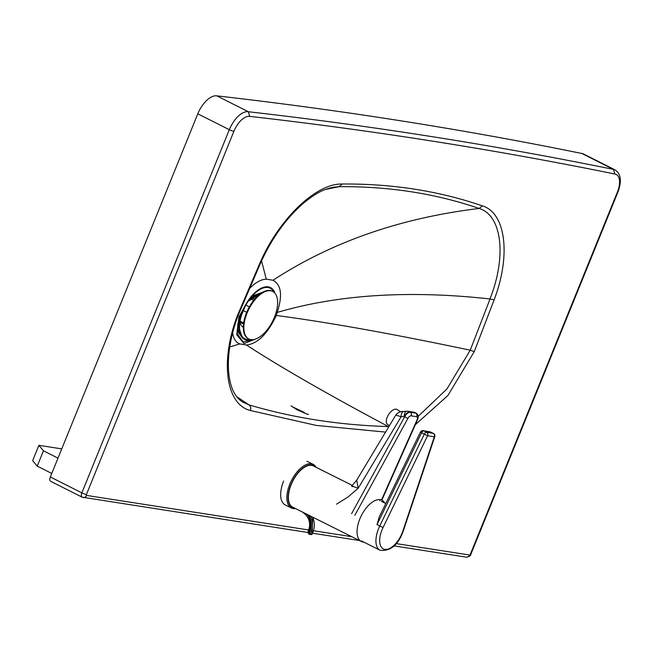 <?xml version="1.0" encoding="UTF-8"?>
<svg xmlns="http://www.w3.org/2000/svg" width="653" height="653" viewBox="0 0 653 653"><rect width="100%" height="100%" fill="white"/><g stroke="black" fill="none" stroke-linecap="round" stroke-linejoin="round"><path stroke-width="0.98" d="M292.071 406.639L303.359 411.97L305.343 413.512M388.878 426.58L388.339 426.564C339.478 425.144 293.009 417.904 248.924 404.868L242.728 402.052M248.564 289.597C254.743 282.855 260.645 279.378 266.269 279.174L272.987 280.251C281.321 284.667 282.725 295.393 277.199 312.428L276.366 315.489C267.42 334.075 257.437 343.911 246.401 344.988L239.814 343.927L229.742 346.939M237.047 396.877L248.924 404.868C250.728 406.215 251.185 408.092 250.319 410.5L316.264 425.413L385.572 432.098M242.736 402.052C225.816 392.404 223.163 354.603 238.394 314.77L260.302 263.657C271.591 238.467 286.145 218.167 303.947 202.748C318.811 190.88 325.251 189.109 333.495 187.199L339.176 186.676C388.984 186.268 435.641 193.533 479.147 208.47L479.147 208.47C501.977 215.221 506.875 256.425 489.979 298.96L494.101 299.907C511.119 255.486 505.846 212.935 482.387 205.858C438.751 190.888 391.98 183.607 342.09 184.015C315.987 183.24 278.692 219.269 259.706 263.526L237.676 314.926C219.906 360.603 225.701 404.354 250.319 410.5M490.044 298.976L470.242 350.196L474.233 351.681L494.101 299.907M238.394 314.779L237.676 314.926M276.366 315.489C327.782 322.247 392.404 333.814 470.233 350.196L446.979 388.919L418.173 416.369M325.586 189.419L339.176 186.676L342.09 184.015M272.987 280.251C331.887 241.871 400.607 217.939 479.147 208.47L482.387 205.858M277.199 312.428C338.385 294.519 409.317 290.03 489.979 298.96M266.269 279.174L261.559 260.874M239.814 343.927C235.913 342.507 233.529 338.825 232.656 332.875M38.87 445.322L32.65 460.651L37.237 466.136L43.457 450.807L38.87 445.322L61.749 448.88M43.457 450.807L57.995 458.137M37.237 466.136L51.775 473.458M50.338 476.984A4.432 2.22 116.7 0 0 50.624 481.294L82.139 497.178A4.432 2.22 116.7 0 0 82.482 497.284A3.543 3.028 98.8 0 0 83.258 497.537A3.543 3.028 98.8 0 0 86.539 495.415A0.89 0.441 -63.3 0 1 86.416 494.525L233.88 131.359A17.892 8.971 -63.3 0 1 249.756 116.373L248.328 111.736L216.812 95.86A21.435 10.75 116.7 0 0 197.81 113.818L50.338 476.984L81.854 492.86A4.432 2.22 116.7 0 0 82.139 497.178L307.8 532.481M249.756 116.373C373.532 130.461 495.227 149.676 614.832 174.008A18.121 9.085 -63.3 0 1 617.395 192.088A3.543 0.49 -157.9 0 0 617.942 192.039C621.917 181.232 620.962 173.861 615.093 169.911L583.586 154.035A21.663 10.864 116.7 0 0 581.921 153.496C463.63 129.367 341.927 110.153 216.812 95.86M614.832 174.008L613.428 169.38L581.921 153.496M363.77 542.088A23.051 11.534 -63.4 0 1 361.321 541.459A23.051 11.534 -63.4 0 1 359.86 518.906A23.051 11.534 -63.4 0 1 381.94 500.222A23.051 11.534 -63.4 0 1 384.723 502.998A23.051 11.534 116.6 0 0 359.86 518.906A23.051 11.534 116.6 0 0 363.77 542.088M361.321 541.459L292.65 507.136A23.051 11.534 -63.4 0 1 291.189 484.583A23.051 11.534 -63.4 0 1 313.269 465.899L352.44 485.481M316.134 467.328A24.381 12.195 116.6 0 0 313.171 464.365A24.381 12.195 116.6 0 0 289.826 484.126A24.381 12.195 116.6 0 0 291.369 507.985A24.381 12.195 116.6 0 0 295.523 508.573M291.369 507.985L285.19 504.891A24.381 12.195 -63.4 0 1 283.639 481.041M294.683 508.156A23.492 11.754 -63.4 0 1 290.96 484.542A23.492 11.754 -63.4 0 1 315.301 466.911M429.952 431.829A2.661 2.269 99.7 0 1 430.498 432.008A2.661 1.339 -63.4 0 1 430.694 432.074A2.661 2.661 0 0 0 429.952 431.829L423.258 430.678A2.661 2.661 0 0 0 420.418 432.139L379.148 517.192L377.026 524.588L379.76 525.967A22.169 11.166 116.6 0 0 380.062 550.259C390.543 551.459 398.314 544.945 403.374 530.742A2.661 0.629 -161.5 0 1 402.909 530.93A19.508 9.828 -63.4 0 1 384.748 549.385A19.508 9.828 -63.4 0 1 383.042 527.534L379.76 525.967L424.319 434.139L427.601 435.706L434.294 436.849A2.661 2.269 -80.3 0 0 433.241 433.38L426.548 432.237A2.661 2.269 99.7 0 1 427.601 435.706L383.042 527.534M352.457 486.665C350.702 485.628 352.604 486.175 358.162 488.305L356.709 480.167M336.507 504.173L347.812 497.145L358.162 488.305L401.13 416.736A6.204 2.93 -95 0 1 403.554 411.512L403.554 411.512C400.42 411.341 397.84 412.516 395.8 415.055L401.13 416.736L404.191 416.475A6.204 2.93 -95 0 1 406.615 411.251L403.554 411.512M389.433 425.666L387.58 424.491A8.864 4.465 -57.6 0 1 386.919 423.854A8.864 4.465 -57.6 0 1 389.057 413.863A8.864 4.465 -57.6 0 1 397.073 409.513L400.795 411.872M305.457 514.433A1.771 0.816 -49.2 0 1 305.237 514.335C309.963 519.168 310.852 525.094 307.898 532.113L309 534.121A0.89 0.89 0 0 0 309.449 534.325A0.89 0.759 -81.5 0 1 309.106 534.17A0.89 0.408 -49.2 0 1 309 534.121A0.89 0.408 -49.2 0 1 309.122 533.387L308.518 532.864A0.89 0.408 130.8 0 0 308.396 533.607A0.89 0.408 130.8 0 0 308.51 533.648L308.934 534.023M306.853 514.229A15.435 13.15 -81.5 0 1 308.518 532.864L308.192 532.056M250.834 339.584A26.602 13.338 116.7 0 0 274.415 317.309A26.602 13.338 116.7 0 0 272.717 291.426A26.602 13.338 116.7 0 0 270.66 290.773A26.602 13.338 116.7 0 0 247.071 313.048A26.602 13.338 116.7 0 0 248.777 338.931A26.602 13.338 116.7 0 0 250.834 339.584M272.432 291.287A26.602 13.338 116.7 0 0 272.154 291.14A26.602 13.338 116.7 0 0 246.508 312.771A26.602 13.338 116.7 0 0 248.213 338.646A26.602 13.338 116.7 0 0 248.499 338.785M243.651 322.957L240.059 321.145M243.21 310.55L246.695 312.305M243.504 324.035L239.888 322.215M254.621 299.205L251.74 297.752M253.682 300.356L250.572 298.78M257.609 296.054L255.739 295.115M249.356 306.845L245.863 305.082M240.01 322.272A18.619 9.362 116.6 0 0 243.202 327.145A18.619 9.362 116.6 0 0 243.3 327.194M273.893 292.185A28.283 14.219 116.6 0 0 256.898 291.548A28.283 14.219 116.6 0 0 240.026 321.325A28.283 14.219 116.6 0 0 239.553 326.116A28.283 14.219 116.6 0 0 250.001 339.405M274.946 293.205A28.993 14.578 116.6 0 0 256.882 291.001A28.993 14.578 116.6 0 0 239.586 321.521A28.993 14.578 116.6 0 0 239.104 326.435A28.993 14.578 116.6 0 0 251.47 339.658M239.52 316.501A19.508 9.803 116.6 0 0 239.284 319.268L239.104 326.435M379.768 500.827L380.234 499.676M246.401 344.988C280.48 367.141 327.79 394.339 388.331 426.564L388.723 426.842M415.292 424.752L447.868 395.538L474.233 351.681M617.395 192.088L470.331 554.275A0.89 0.441 -63.3 0 1 469.54 555.017L396.24 543.606M351.771 536.693L313.579 530.742M308.787 529.999L86.539 495.415M260.686 293.524L248.254 301.164M246.352 303.498L237.765 324.117L242.361 337.797M253.764 339.519L243.087 341.911L237.284 333.781L238.769 318.55L246.916 302.559M249.34 299.605L264.865 291.214M267.297 290.528L252.197 296.029M249.487 298.772L238.941 316.77L236.737 334.826L244.01 343.576L257.004 338.458M615.093 169.911A21.663 10.864 116.7 0 0 613.428 169.38C493.807 145.039 372.112 125.825 248.328 111.736A21.435 10.75 116.7 0 0 229.317 129.694L81.854 492.86A3.543 0.49 -157.9 0 0 86.416 494.525M470.331 554.275A3.543 0.49 22.1 0 0 470.878 554.226L617.942 192.039M469.54 555.017A3.543 3.028 98.8 0 1 466.258 557.14C469.262 556.748 470.797 555.776 470.878 554.226M233.88 131.359A3.543 0.49 -157.9 0 1 229.317 129.694L197.81 113.818M403.374 530.742L434.767 436.661A2.661 0.629 -161.5 0 1 434.294 436.849L402.909 530.93M433.739 433.731A2.661 1.339 116.6 0 0 433.437 433.445A2.661 1.339 116.6 0 0 433.241 433.38L430.498 432.008L423.805 430.866A2.661 1.339 -63.4 0 0 421.577 432.768L424.319 434.139A2.661 1.339 116.6 0 1 426.548 432.237L423.805 430.866A2.661 2.269 99.7 0 0 423.258 430.678M434.767 436.661A2.661 2.661 0 0 0 433.437 433.445L430.694 432.074A2.661 1.339 -63.4 0 1 430.866 432.188M420.418 432.139L421.577 432.768L377.026 524.588M354.84 515.323L407.88 418.41A3.543 1.739 -57.8 0 1 411.121 415.83L416.647 416.72A3.543 1.739 -57.8 0 1 417.047 419.879A2.661 0.661 23.9 0 0 417.52 419.724C418.712 417.104 418.353 414.981 416.443 413.357A6.204 3.045 122.2 0 0 415.847 413.137L410.321 412.247A6.204 3.045 122.2 0 0 404.648 416.761L351.608 513.682M417.047 419.879L381.499 500.027M406.99 411.268A6.204 5.297 99.1 0 1 408.141 411.308A6.204 5.297 99.1 0 1 409.864 411.961A6.204 3.045 -57.8 0 0 404.191 416.475L407.88 418.41M411.121 415.83A2.661 2.269 -80.9 0 0 410.321 412.247L415.39 412.851A6.204 5.297 -80.9 0 0 413.667 412.19L408.141 411.308A6.204 6.204 0 0 0 406.615 411.251M416.647 416.72A2.661 2.269 -80.9 0 0 415.847 413.137L415.39 412.851A6.204 3.045 -57.8 0 1 415.985 413.071A6.204 3.045 -57.8 0 1 416.206 413.235M312.656 517.135A17.288 14.733 98.5 0 1 312.061 534.162A0.89 0.759 98.5 0 1 311.285 534.603A0.89 0.89 0 0 0 312.199 534.138L309.122 533.387A16.398 13.974 98.5 0 0 308.485 515.046M312.134 534.007L312.779 517.2M311.285 534.603L309.449 534.325A0.89 0.759 -81.5 0 0 310.224 533.885A17.288 14.733 -81.5 0 0 310.404 516.009M302.739 512.181L305.237 514.335A1.771 0.816 -49.2 0 1 305.196 513.405M307.783 414.288L308.183 414.173C309.212 415.112 305.359 413.569 296.625 409.545L291.099 405.823M240.777 335.503L238.794 333.193L237.619 326.467L240.075 314.95L246.344 303.506M248.238 301.188L252.45 297.188L255.552 295.205L259.967 294.046M466.258 557.14L394.102 545.908M359.428 540.513L312.64 533.232M306.992 461.279L313.171 464.365M381.466 501.365L385.776 503.528M361.582 540.986L380.062 550.259M351.624 486.216L356.701 480.184L395.8 415.055M381.834 500.174L417.52 419.724M416.443 413.357L415.985 413.071A6.204 6.204 0 0 0 413.667 412.19M248.213 338.646L248.777 338.931M272.154 291.14L272.717 291.426M237.668 325.357L239.112 326.084"/></g></svg>
